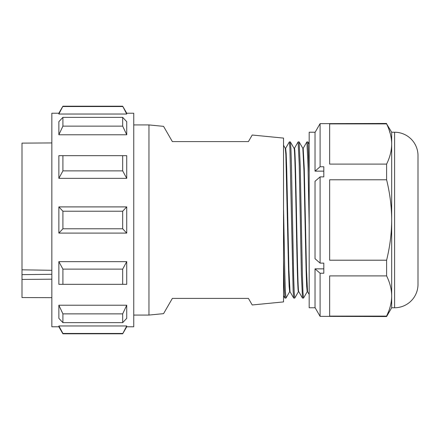 <?xml version="1.0" encoding="UTF-8"?>
<svg xmlns="http://www.w3.org/2000/svg" width="440" height="440" viewBox="0 0 440 440"><rect width="100%" height="100%" fill="white"/><g stroke="black" fill="none" stroke-linecap="round" stroke-linejoin="round"><path stroke-width="0.66" d="M394.598 132.237L391.672 132.237L391.672 307.764L394.598 307.764A23.402 23.402 0 0 0 418 284.356L418 155.645A23.402 23.402 0 0 0 394.598 132.237L394.598 307.764M386.606 164.104L329.654 164.104L329.654 123.888L386.606 123.888C389.95 130.708 391.639 137.412 391.672 143.996C391.639 150.585 389.95 157.289 386.606 164.104L386.606 179.784C389.95 193.424 391.639 206.828 391.672 220C391.639 233.173 389.95 246.582 386.606 260.216L386.606 275.897C389.95 282.716 391.639 289.416 391.672 296.005C391.639 302.588 389.95 309.293 386.606 316.113L388.757 311.108M391.672 307.764L386.606 316.536L386.606 316.113L329.654 316.113L329.654 275.897L386.606 275.897M390.368 133.969L388.861 129.184M386.606 123.888L391.672 132.237M418 272.657L418 167.343M315.029 132.435L320.095 123.64L320.095 166.755L315.029 171.149L315.029 132.435L320.095 123.64L386.606 123.464M320.095 176.886L320.095 263.115L315.029 258.714L315.029 181.286L320.095 176.886L323.802 176.886L323.802 166.755L320.095 166.755M323.802 268.851L315.029 268.851L320.095 273.246L323.802 273.246L323.802 263.115L320.095 263.115M320.095 273.246L320.095 316.36L315.029 307.566L315.029 268.851M386.606 316.536L320.095 316.36L315.029 307.566M386.606 260.216L329.654 260.216L329.654 179.784L386.606 179.784M315.029 171.149L323.802 171.149M315.139 307.764L309.177 307.764L309.177 132.237L315.139 132.237M303.155 148.374L306.861 141.955L307.945 141.95L309.177 172.541M306.911 141.911L308.044 166.579L309.177 224.906M307.571 291.671L307.208 291.671L306.675 286.336L306.13 271.057L303.958 170.632L302.841 148.335L303.188 148.33L304.277 168.938L306.455 269.39L307.543 291.632M283.531 146.361L283.531 145.255L285.318 148.374L285.863 154.644L288.574 271.095L289.13 286.347L289.668 291.671L290.004 291.671M285.291 148.33L285.643 148.33L286.187 153.703L286.721 168.971L288.893 269.473L289.999 291.659M294.058 148.33C294.784 147.163 295.504 181.748 296.257 220.165C296.967 258.478 297.715 292.644 298.441 291.671L298.782 291.671C297.336 296.241 295.873 143.985 294.409 148.33L294.102 148.374M294.371 148.374L298.127 141.9L299.216 164.362L301.389 274.076L302.473 298.062L298.777 291.659M303.534 298.062L302.962 292.309L302.418 275.71L300.24 166.084L299.145 141.939M294.762 298.062L294.184 292.248L293.634 275.611L291.467 166.089L290.928 148.698L290.329 141.9M285.989 298.062L285.362 291.203L284.763 271.634L283.58 210.056M283.531 195.597L283.531 184.718M283.531 174.73L283.531 165.924M283.531 158.477L283.531 152.62M283.531 259.226L283.531 250.668M283.531 240.207L283.531 234.465M283.531 229.295L283.531 218.152M283.531 260.486L284.229 287.491L284.922 298.062L285.951 298.1M285.593 148.368L289.355 141.9L289.9 147.796L293.156 291.346L293.7 298.062L294.723 298.095M302.473 298.062L303.495 298.1M252.219 304.975L248.424 298.402L252.219 304.975L283.531 301.911L283.531 138.089L252.219 135.025L248.424 141.597L252.219 135.025M283.531 224.774L283.531 226.71M283.531 238.007L283.531 239.278M283.531 278.454L283.531 295.52M283.531 293.887L283.531 290.439M283.531 285.257L283.531 278.449M133.749 315.073L148.962 315.073L148.962 124.927L163.559 126.352L172.364 141.597L248.424 141.597L172.364 141.597L163.559 126.352M148.962 315.073L163.559 313.649L172.364 298.402L163.559 313.649M248.424 298.402L172.364 298.402M133.749 124.927L148.962 124.927M133.749 325.969L133.749 326.777L126.731 326.777L126.731 325.969L126.731 326.777L122.678 333.795L126.731 325.969L58.861 325.969L58.861 326.777L51.838 326.777L51.838 113.223L58.861 113.223L62.915 106.205L58.861 114.032L126.731 114.032L126.731 113.223L126.731 114.032L122.678 106.205L126.731 113.223L133.749 113.223L133.749 325.969M58.861 114.032L58.861 113.223M58.861 134.778L58.861 121.677L62.915 117.354L62.915 126.132L58.861 134.778L126.731 134.778L122.678 126.132L62.915 126.132M62.915 117.354L122.678 117.354L126.731 121.677L126.731 134.778M58.861 178.36L58.861 155.672L62.915 155.672L62.915 170.874L58.861 178.36L126.731 178.36L122.678 170.874L62.915 170.874M62.915 155.672L126.731 155.672L126.731 178.36M58.861 233.101L58.861 206.899L126.731 206.899L126.731 233.101L122.678 228.778L62.915 228.778L58.861 233.101L126.731 233.101M58.861 261.641L62.915 269.126L62.915 284.328L58.861 284.328L58.861 261.641L126.731 261.641L126.731 284.328L59.34 284.328M123.717 284.328L126.247 284.328M58.861 318.324L58.861 305.223L126.731 305.223L126.731 318.324L122.678 322.647L62.915 322.647L58.861 318.324M58.861 325.969L62.915 333.459L122.678 333.459M62.915 333.459L62.915 333.795L122.678 333.795M51.838 279.18L22 279.433L22 143.121L51.838 142.94L22 143.121M51.838 297.671L22 297.55L22 279.433M51.838 270.303L22 269.819M51.838 274.302L22 274.637M122.678 106.541L62.915 106.541M122.678 126.132L122.678 117.354M122.678 170.874L122.678 155.672M58.861 206.899L62.915 211.222L62.915 228.778M62.915 211.222L122.678 211.222L126.731 206.899M122.678 228.778L122.678 211.222M62.915 269.126L122.678 269.126L126.731 261.641M122.678 284.328L122.678 269.126M58.861 305.223L62.915 313.868L62.915 322.647M62.915 313.868L122.678 313.868L126.731 305.223M122.678 322.647L122.678 313.868M309.177 144.084L307.945 141.95M309.177 294.454L307.549 291.632M303.54 298.056L307.252 291.632M299.151 141.95L302.868 148.379M294.767 298.05L298.48 291.621M290.378 141.955L294.096 148.379M285.995 298.045L289.707 291.621M299.107 141.895L298.127 141.895M290.34 141.911L289.355 141.911M58.861 326.777L62.915 333.795M62.915 106.205L122.678 106.205M289.982 291.627L293.7 298.062M283.536 295.658L284.922 298.062"/></g></svg>
